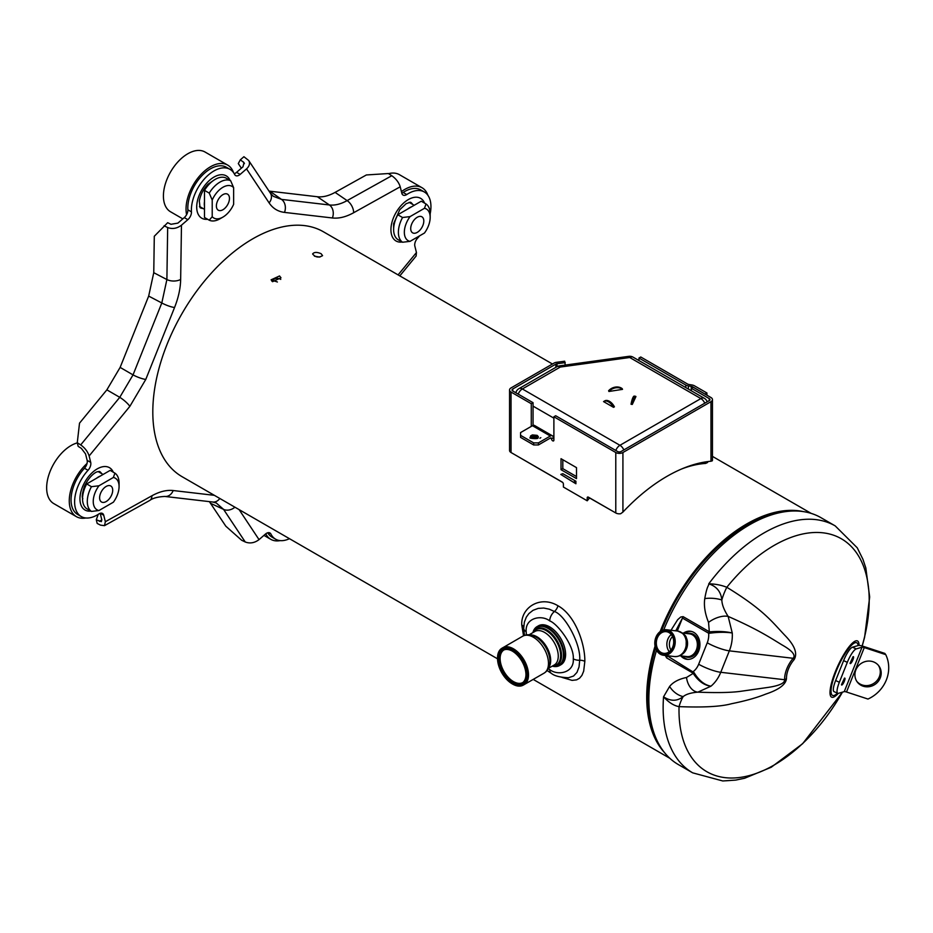 <?xml version="1.0" encoding="UTF-8"?>
<svg xmlns="http://www.w3.org/2000/svg" width="933" height="933" viewBox="0 0 933 933"><rect width="100%" height="100%" fill="white"/><g stroke="black" fill="none" stroke-linecap="round" stroke-linejoin="round"><path stroke-width="1.4" d="M537.175 435.361L532.37 434.918L530.562 435.968L530.294 437.752C527.67 437.985 538.143 439.583 538.131 437.822L538.341 436.679L537.175 435.361M707.599 461.613L707.599 462.476L705.628 463.421A141.384 81.626 120 0 0 681.825 468.902M616.107 513.15L588.991 497.639M562.704 482.454L516.859 455.875M560.791 474.43L575.906 483.761L560.791 474.43L562.809 473.672L575.906 481.23L573.877 481.988M575.906 481.23L575.906 483.761M622.521 389.364L622.183 388.653A9.342 7.371 -24.9 0 0 608.596 390.752L608.922 391.475L622.521 389.364A9.342 7.371 -24.9 0 0 608.922 391.475M632.282 404.432L635.933 396.583A9.342 1.971 98.8 0 0 635.536 396.292A9.342 1.971 98.8 0 0 632.282 404.432L631.046 404.246A9.342 1.971 98.8 0 1 634.3 396.105L635.536 396.292M613.517 407.336A9.342 5.388 -120 0 0 603.873 401.4A9.342 5.388 -120 0 0 603.558 401.598L613.517 407.336L614.415 406.823A9.342 5.388 -120 0 0 604.771 400.875A9.342 5.388 -120 0 0 604.467 401.073M704.777 403.184A6.729 3.884 60 0 0 700.87 398.578A6.729 3.884 -60 0 1 704.24 398.239L633.11 357.176A6.729 3.884 -60 0 0 629.74 357.502A6.729 1.271 -97.8 0 0 628.819 356.336L559.357 365.888A6.729 1.271 -97.8 0 1 560.278 367.054A6.729 3.884 -120 0 0 556.908 366.727L518.981 388.618A6.729 3.884 -120 0 1 522.352 388.956L619.944 445.298L700.87 398.578L629.74 357.502L560.278 367.054L522.352 388.956A6.729 3.884 120 0 0 518.212 394.123M623.85 449.916A6.729 3.884 60 0 0 619.944 445.298A6.729 3.884 120 0 0 615.803 450.464M182.81 218.87L170.564 211.791A34.509 19.92 -60 0 1 165.269 184.151A34.509 19.92 -60 0 1 187.813 153.747A34.509 19.92 -60 0 1 205.062 152.032L227.675 165.094A34.509 19.92 -60 0 1 233.542 172.617M187.871 209.808L191.44 211.873A31.979 18.462 -60 0 1 204.619 178.681A31.979 18.462 -60 0 1 229.984 169.339L226.416 167.275A31.979 18.462 -60 0 0 201.05 176.617A31.979 18.462 -60 0 0 187.871 209.808A6.729 3.884 -60 0 1 186.588 214.707A34.509 19.92 -60 0 1 210.426 166.797A34.509 19.92 -60 0 1 227.675 165.094M204.479 206.17A15.406 8.887 -60 0 1 204.479 201.633L204.479 217.459L209.237 220.2L212.211 216.701A18.263 10.543 120 0 0 222.929 217.097A18.263 10.543 120 0 0 233.635 204.327L233.635 187.673A18.263 10.543 120 0 0 212.211 200.047L212.211 216.701M212.211 200.047L209.237 193.096A22.474 12.969 -60 0 1 230.661 180.734L233.635 187.673M230.661 180.734L225.903 177.981A22.474 12.969 -60 0 0 204.479 190.355L204.479 201.633M222.929 217.097L219.955 218.812A22.474 12.969 -60 0 1 209.237 220.2M209.237 193.096L204.479 190.355M222.929 209.738A9.26 5.341 -60 0 1 218.299 210.205A9.26 5.341 -60 0 1 216.876 202.788A9.26 5.341 -60 0 1 222.929 194.624A9.26 5.341 -60 0 1 227.547 194.169A9.26 5.341 -60 0 1 228.97 201.586A9.26 5.341 -60 0 1 222.929 209.738M388.571 173.666A34.509 19.92 -60 0 1 399.406 174.669L422.008 187.72A34.509 19.92 -60 0 1 427.885 195.254M401.412 191.627A34.509 19.92 -60 0 1 422.008 187.72M403.184 192.466L406.765 194.531A31.979 18.462 -60 0 1 424.317 191.976L420.748 189.912A31.979 18.462 -60 0 0 403.184 192.466A6.729 3.884 -60 0 1 401.785 193.143M407.558 209.12A15.406 8.887 -60 0 1 411.488 206.846L397.785 214.765L402.543 217.506L410.042 216.619A18.263 10.543 120 0 0 410.042 241.355L402.543 242.242L397.785 239.501A22.474 12.969 -60 0 1 397.785 214.765M410.042 216.619L424.468 208.292A18.263 10.543 120 0 1 430.171 217.366A18.263 10.543 120 0 1 424.468 233.028L410.042 241.355M402.543 242.242A22.474 12.969 -60 0 1 402.543 217.506M424.468 208.292L426.019 203.954A22.474 12.969 -60 0 1 430.171 213.925L430.171 217.366M426.019 203.954L421.261 201.213L411.488 206.846M410.707 228.597A9.26 5.341 -60 0 1 414.753 219.278A9.26 5.341 -60 0 1 421.891 216.806A9.26 5.341 -60 0 1 423.804 221.039A9.26 5.341 -60 0 1 419.757 230.358A9.26 5.341 -60 0 1 412.631 232.842A9.26 5.341 -60 0 1 410.707 228.597M280.203 540.615A34.509 19.92 -60 0 1 270.745 539.297A34.509 19.92 -60 0 1 265.753 533.828M289.463 538.691A31.979 18.462 -60 0 1 275.573 539.169L272.004 537.116A31.979 18.462 -60 0 1 267.759 532.766M85.859 517.978A34.509 19.92 -60 0 1 76.413 516.66L53.799 503.61A34.509 19.92 -60 0 1 46.65 487.819A34.509 19.92 -60 0 1 77.322 442.883M76.413 516.66A34.509 19.92 -60 0 1 69.264 500.869A34.509 19.92 -60 0 1 87.026 463.503A6.729 3.884 -60 0 1 84.46 468.249L88.029 470.302A31.979 18.462 -60 0 0 81.241 516.544L77.672 514.48A31.979 18.462 -60 0 1 84.46 468.249M91.446 486.688L98.945 485.79A18.263 10.543 120 0 0 98.945 510.526L91.446 511.424A22.474 12.969 -60 0 1 91.446 486.688L86.687 483.935L96.461 478.302A15.406 8.887 -60 0 1 100.379 476.028L110.152 470.384L114.922 473.136A22.474 12.969 -60 0 1 119.074 483.107L119.074 486.548A18.263 10.543 120 0 0 113.371 477.463L114.922 473.136M96.461 478.302L100.379 476.028M98.945 485.79L113.371 477.463M98.945 510.526L113.371 502.199A18.263 10.543 120 0 0 119.074 486.548M91.446 511.424L86.687 508.672A22.474 12.969 -60 0 1 86.687 483.935M112.706 490.222A9.26 5.341 -60 0 1 108.66 499.54A9.26 5.341 -60 0 1 101.534 502.012A9.26 5.341 -60 0 1 99.609 497.779A9.26 5.341 -60 0 1 103.656 488.46A9.26 5.341 -60 0 1 110.782 485.976A9.26 5.341 -60 0 1 112.706 490.222M87.026 463.503A6.729 3.884 -60 0 0 87.142 460.342L85.544 453.904L81.334 448.365L78.174 446.359L77.276 442.72L80.693 444.901C84.915 447.898 87.725 451.595 89.125 455.969L129.862 406.356L145.781 379.428L174.553 307.505C178.448 297.685 180.489 288.332 180.652 279.433L181.469 225.18L187.848 219.663A6.729 3.884 -60 0 0 191.44 211.873M229.984 169.339A31.979 18.462 -60 0 1 234.649 174.483A6.729 3.884 -60 0 0 235.641 175.567A6.729 3.884 -60 0 0 240.154 174.401L246.534 168.885L269.112 202.893C272.844 208.421 277.964 211.593 284.483 212.397L332.381 217.972C338.936 218.695 346.015 216.946 353.642 212.736L400.222 186.787L401.808 193.224A6.729 3.884 -60 0 0 403.068 195.067A6.729 3.884 -60 0 0 406.765 194.531M424.317 191.976A31.979 18.462 -60 0 1 430.171 213.832M419.547 235.874A31.979 18.462 -60 0 1 417.529 238.207A6.729 3.884 -60 0 0 414.847 246.102L416.445 252.551L398.088 274.897M275.573 539.169A31.979 18.462 -60 0 1 270.908 534.026A6.729 3.884 -60 0 0 269.929 532.953A6.729 3.884 -60 0 0 265.404 534.108L259.036 539.624L239.093 509.605M214.368 495.33L173.188 490.536C166.634 489.825 159.543 491.563 151.916 495.773L105.347 521.722L103.75 515.284A6.729 3.884 -60 0 0 102.502 513.453A6.729 3.884 -60 0 0 98.805 513.99A31.979 18.462 -60 0 1 81.241 516.544M89.125 455.969L90.711 462.406A6.729 3.884 -60 0 1 88.029 470.302M497.534 658.815L182.087 476.693A141.384 81.626 -60 0 1 182.087 313.441A141.384 81.626 -60 0 1 323.471 231.816L552.453 364.01M246.534 168.885C249.531 166.062 250.242 163.252 248.668 160.476L243.921 156.721L240.329 159.823L244.026 162.622L242.965 166.82L236.585 172.337A6.729 3.884 -60 0 1 234.23 173.69M100.204 513.302L101.767 519.669L101.335 521.629L96.286 519.786L97.184 523.425L100.484 525.127L104.484 525.664L105.347 521.722M186.588 214.707A6.729 3.884 -60 0 1 184.268 217.599L177.9 223.115L170.996 224.293L167.672 222.695L154.295 236.259L153.758 272.681L148.674 296.088L120.135 367.404L106.863 389.854L79.515 423.162L77.276 442.72M259.036 539.624C254.546 542.983 249.951 543.764 245.239 541.98L241.647 540.254L225.821 526.2L209.365 501.627M269.007 191.102L317.372 196.746C322.83 197.341 328.743 195.883 335.087 192.385L366.366 174.961L388.385 173.538L391.79 175.719C396.024 178.728 398.834 182.413 400.222 186.787M241.367 168.197L238.3 163.578L240.329 159.823M80.693 444.901L119.762 397.33L133.034 374.879L161.806 302.968L166.89 279.562L167.672 227.535L164.08 225.798M167.672 227.535C172.383 229.32 176.978 228.527 181.469 225.18M273.346 196.327L281.509 199.394L269.87 191.218M284.483 212.397A10.1 8 96.6 0 0 281.509 199.394L329.407 204.968C334.889 205.587 340.79 204.129 347.123 200.607L335.087 192.385M399.814 275.888L416.118 256.039L416.445 252.551M245.239 541.98L223.57 509.371L216.246 502.969M98.222 514.363L96.286 519.786M319.867 257.1L314.456 256.19M321.08 253.683L322.573 255.63C318.759 257.94 315.447 257.391 312.613 253.963C314.118 252.027 316.94 251.933 321.08 253.683M272.553 281.696L271.095 279.818L279.538 275.958L280.985 277.789L272.553 281.696M280.763 279.399C277.276 277.521 274.325 278.127 271.9 281.218M523.798 625.833L523.705 628.224A8.42 4.863 -0 0 1 523.716 627.956L524.369 622.159L526.329 617.098L528.894 613.564L533.046 610.31L538.201 608.386L543.764 608.048L549.304 609.191L554.4 611.5A6.729 3.884 -60 0 0 557.934 605.75C540.394 595.102 520.777 607.348 521.757 624.982L523.541 635.781M561.981 677.405L572.081 680.379L576.617 679.854L579.545 678.233L581.9 675.422L583.685 671.154L584.828 661.392C585.166 644.388 575.474 615.267 557.934 605.75M524.463 635.396L523.705 628.224A8.42 4.863 -0 0 0 526.165 631.653C525.034 617.541 541.875 614.544 549.724 620.923A8.42 4.863 120 0 1 554.412 611.5C564.99 614.847 581.119 644.26 579.696 660.261L579.031 666.978L576.967 672.401L573.55 676.04L568.465 677.731C560.173 677.393 554.505 675.959 551.461 673.439L551.461 673.439A8.42 4.863 -60 0 1 549.724 669.579L548.277 668.704M533.07 632.038A22.474 12.969 60 0 1 537.058 626.614L538.481 625.798A22.474 12.969 60 0 1 555.8 631.816A22.474 12.969 60 0 1 565.608 654.43A22.474 12.969 60 0 1 560.955 664.716L559.532 665.532A22.474 12.969 60 0 1 552.837 666.279M803.686 511.669A141.384 81.626 120 0 0 660.144 631.583M655.059 646.137A141.384 81.626 120 0 0 664.564 752.651M652.389 727.822A139.693 80.658 -60 0 1 655.561 648.015M661.567 630.696A139.693 80.658 -60 0 1 662.022 629.553A139.693 80.658 -60 0 1 776.104 513.535M588.991 497.522L588.991 498.677A141.384 81.626 120 0 0 587.207 500.799L563.404 487.049L563.404 484.122A1.679 0.968 60 0 0 562.214 482.058L511.039 452.517A5.05 2.916 180 0 1 509.558 450.452L509.558 389.982A5.05 2.916 0 0 0 511.039 392.047L531.274 403.721L533.058 402.694L533.058 425.436M532.825 632.656L535.589 628.352A21.902 12.642 60 0 1 558.89 639.956A21.902 12.642 60 0 1 557.293 665.94L552.173 666.185M549.7 664.296A19.896 11.488 -120 0 0 549.957 661.789A19.896 11.488 -120 0 0 549.957 661.24A19.896 11.488 -120 0 0 535.519 636.784A19.896 11.488 -120 0 0 533.221 635.746M502.269 648.073A21.296 12.292 60 0 1 502.595 647.875A21.296 12.292 60 0 1 523.88 660.167A21.296 12.292 60 0 1 523.88 684.752A21.296 12.292 60 0 1 523.553 684.939M503.412 650.161A18.905 10.916 -120 0 0 499.773 658.651A18.905 10.916 -120 0 0 499.773 658.756A18.905 10.916 -120 0 0 507.89 677.533A18.905 10.916 -120 0 0 522.317 682.898M526.935 675.387A20.783 12.001 -120 0 0 512.229 649.928A20.783 12.001 -120 0 0 497.534 658.406A20.783 12.001 -120 0 0 512.229 683.866A20.783 12.001 -120 0 0 526.935 675.387M498.502 658.966A19.418 11.208 -120 0 0 512.229 682.746A19.418 11.208 -120 0 0 525.955 674.827A19.418 11.208 -120 0 0 512.229 651.047L512.229 651.047A19.418 11.208 -120 0 0 498.502 658.966M512.404 683.971A21.296 12.292 -120 0 0 512.59 684.076A21.296 12.292 -120 0 0 523.238 685.125A21.296 12.292 -120 0 0 527.646 675.387A21.296 12.292 -120 0 0 512.59 649.31A21.296 12.292 -120 0 0 501.942 648.248A21.296 12.292 -120 0 0 497.534 657.998A21.296 12.292 -120 0 0 497.534 658.208M512.415 651.152A18.905 10.916 -120 0 0 503.132 650.313A18.905 10.916 -120 0 0 499.213 658.966A18.905 10.916 -120 0 0 507.47 677.999A18.905 10.916 -120 0 0 522.048 683.061A18.905 10.916 -120 0 0 525.955 674.617M588.396 497.172L587.207 497.86A1.679 0.968 60 0 1 587.557 497.091A1.679 0.968 60 0 1 588.396 497.172L615.78 512.975L615.78 452.517A5.05 2.916 0 0 0 622.917 452.517L710.981 401.668A5.05 2.916 0 0 0 712.462 399.604A5.05 2.916 0 0 0 710.981 397.54L693.137 387.23L691.353 388.268L691.353 390.799M587.207 497.86L587.207 500.799M531.274 426.404L531.274 403.721M537.105 438.37A3.79 2.181 0 0 0 531.577 438.253A3.79 2.181 0 0 0 531.39 438.37M520.567 435.338L520.567 437.39L533.653 444.959L533.653 442.895L538.411 442.895L550.318 436.026L532.463 425.716L520.567 432.585L520.567 435.338L533.653 442.895M533.653 444.959L538.411 444.959L550.318 438.078A1.679 0.968 -60 0 1 551.158 437.997A1.679 0.968 -60 0 1 551.508 438.767A1.679 0.968 -120 0 0 552.243 440.458A1.679 0.968 -120 0 0 553.537 440.912A1.679 0.968 -120 0 0 553.887 440.143L553.887 416.783L555.671 415.745L617.623 451.525A2.426 1.399 0 0 0 621.063 451.525L709.267 400.595A2.426 1.399 0 0 0 709.978 399.604A2.426 1.399 0 0 0 709.267 398.613L691.353 388.268M538.411 444.959L538.411 442.895M532.463 425.716A4.21 2.426 -60 0 1 534.574 425.506L552.418 435.816A4.21 2.426 120 0 0 550.318 436.026M553.887 439.268A1.679 0.968 60 0 1 553.292 437.74A4.21 2.426 120 0 0 552.418 435.816M565.258 365.071L564.687 361.223L556.488 362.307A5.05 2.916 0 0 0 554.05 363.089L511.039 387.918A5.05 2.916 0 0 0 509.558 389.982M565.258 362.634L557.024 363.73A2.426 1.399 0 0 0 555.858 364.115L512.753 388.991A2.426 1.399 0 0 0 512.042 389.982A2.426 1.399 0 0 0 512.753 390.974L533.058 402.694M615.78 512.975A5.05 2.916 180 0 0 620.655 513.733L622.917 512.089A159.893 92.32 -60 0 1 710.981 461.24L712.287 460.82A5.05 2.916 180 0 0 712.462 460.074L712.462 399.604M705.15 394.169L692.729 386.868A3.37 1.948 0 0 0 691.225 386.367L688.414 385.935A5.89 3.405 0 0 1 685.778 385.049L638.977 358.027L640.773 357.001L687.563 384.023A3.37 1.948 0 0 0 689.067 384.524L691.878 384.956A5.89 3.405 0 0 1 694.525 385.842L706.934 393.003L706.934 395.207M638.977 358.027L638.977 360.57M705.15 394.041L706.934 393.003M615.78 452.517L553.887 416.783M561.025 469.696L576.501 478.617L576.501 467.631L561.025 458.698L561.025 469.696L562.809 468.658L576.501 476.565M562.809 459.724L562.809 468.658M680.822 655.876A14.135 11.196 -83.4 0 0 687.038 659.316A14.135 11.196 -83.4 0 0 698.677 651.047A14.135 11.196 -83.4 0 0 690.315 631.221A14.135 11.196 -83.4 0 0 683.469 633.145M685.195 633.344A14.135 11.196 96.6 0 1 691.166 631.373M687.913 659.374A14.135 11.196 96.6 0 1 682.548 656.074M842.499 692.134L802.66 743.683L771.229 767.253L744.616 778.262L735.542 780.116L722.772 780.968L692.671 772.839A142.562 82.302 -60 0 1 663.55 696.823C668.786 702.491 673.953 705.756 679.049 706.631C703.552 707.576 721.034 706.619 731.495 703.739C745.467 700.905 756.896 697.686 765.806 694.082C778.88 689.732 785.761 684.589 786.461 678.688A19.593 11.313 -60 0 1 794.053 659.713A33.658 8.56 40.7 0 1 793.167 658.29C795.907 655.094 792.152 650.616 781.936 644.855C769.877 637.496 757.748 629.39 728.16 616.421A16.829 8.374 152.9 0 0 708.544 622.393L709.325 631.769A10.1 5.831 -60 0 0 708.66 633.227L709.815 633.204A10.1 5.341 -97.5 0 1 709.791 631.863C718.282 631.105 725.769 631.478 732.253 632.982L728.16 616.421C724.055 610.042 721.944 604.561 721.839 599.977A16.829 6.589 -176.4 0 0 704.765 598.601C703.739 605.715 704.998 613.646 708.544 622.393M786.461 678.688A33.658 19.815 -1 0 0 784.595 679.725A22.147 12.782 -60 0 1 793.167 658.29L729.349 650.849A16.829 3.324 -158.2 0 1 707.249 642.79L698.665 664.238A16.829 13.33 96.6 0 1 693.324 671.538A10.1 5.831 120 0 0 692.822 673.008L693.184 673.381C698.281 681.102 704.205 685.37 710.969 686.187C704.543 685.067 698.91 680.542 694.047 672.611A10.1 3.3 150.3 0 0 693.184 673.381L686.501 677.486A16.829 11.441 84.8 0 0 697.861 692.158L710.969 686.187A33.658 26.672 96.6 0 0 720.766 672.296L784.595 679.725C784.875 683.108 779.475 685.65 768.395 687.364L739.764 691.446C730.189 692.648 716.229 692.881 697.861 692.158C690.956 692.729 686.07 694.21 683.178 696.613C677.195 701.359 670.664 701.429 663.55 696.823L669.602 686.455A16.829 11.779 45.5 0 0 683.178 696.613A33.658 11.068 94.7 0 0 679.049 706.631A134.504 77.649 120 0 0 737.035 777.772A134.504 77.649 120 0 0 842.441 692.158M694.047 672.611L667.037 655.689M669.602 686.455C673.183 682.07 678.816 679.072 686.501 677.486M838.277 693.371A30.976 7.394 -65.4 0 1 835.315 671.783A30.976 7.394 -65.4 0 1 850.721 644.808A30.976 7.394 -65.4 0 1 859.071 645.426M794.053 659.713C797.832 653.625 794.811 645.543 785.003 635.466C772.384 622.299 764.407 610.322 726.807 587.277A33.658 13.82 -60.1 0 0 721.839 599.977C720.976 591.767 716.614 586.379 708.765 583.825C708.66 586.67 707.307 584.536 704.765 598.601M862.127 645.998A134.504 77.649 120 0 0 836.761 536.452A134.504 77.649 120 0 0 726.807 587.277C721.244 585.073 715.238 583.93 708.765 583.813A142.562 82.302 -60 0 1 835.222 525.909L857.252 547.811L862.897 559.217L865.812 567.905L869.673 596.992L864.611 637.239L862.22 646.021M709.815 633.204C718.293 632.084 725.781 632.014 732.253 632.982M675.76 630.825L682.455 618.089L677.288 631.011M671.002 630.276L677.661 619.71L680.717 617.016L683.119 616.643A10.1 5.831 120 0 0 682.455 618.089L708.66 633.227A16.829 13.33 96.6 0 1 707.249 642.79M692.822 673.008L666.617 657.882L665.311 655.491M663.725 629.903A142.562 82.302 -60 0 1 820.947 517.663L835.222 525.909M692.671 772.839L678.384 764.594A142.562 82.302 -60 0 1 656.552 650.278M852.505 647.199L856.226 648.913A13.47 3.207 114.6 0 0 847.316 662.337L839.35 682.256A13.47 3.207 114.6 0 0 837.729 693.312L834.02 691.61A13.47 3.207 -65.4 0 1 835.63 680.554L843.607 660.634A13.47 3.207 -65.4 0 1 852.505 647.199L858.325 645.496A7.569 1.493 21.8 0 1 863.375 646.371L884.834 653.415L885.744 654.628A33.658 31.395 -36.8 0 1 867.97 699.05L846.511 692.006L864.285 647.584L885.744 654.628M856.226 648.913L862.034 647.199A3.37 0.665 -158.2 0 1 864.285 647.584M837.729 693.312A13.47 3.207 114.6 0 0 838.44 693.336L844.26 691.621A3.37 0.665 -158.2 0 1 846.511 692.006M863.153 686.198A13.47 12.561 143.2 0 0 878.338 681.288A13.47 12.561 143.2 0 0 878.839 665.894A13.47 12.561 143.2 0 0 872.95 661.695A13.47 12.561 143.2 0 0 857.765 666.617A13.47 12.561 143.2 0 0 857.264 682.011A13.47 12.561 143.2 0 0 863.153 686.198M856.832 681.382A13.47 12.561 143.2 0 0 862.244 684.985A13.47 12.561 143.2 0 0 877.183 680.39A13.47 12.561 143.2 0 0 878.361 665.299M672.775 647.14A11.418 9.05 -83.4 0 0 668.868 632.084A11.418 9.05 -83.4 0 0 656.634 637.81A11.418 9.05 -83.4 0 0 660.541 652.867A11.418 9.05 -83.4 0 0 672.775 647.14M668.984 632.574A10.916 8.642 -83.4 0 0 666.267 631.676A10.916 8.642 -83.4 0 0 657.287 638.055A10.916 8.642 -83.4 0 0 663.748 653.357A10.916 8.642 -83.4 0 0 673.276 645.274A10.916 8.642 -83.4 0 0 668.984 632.574M673.428 647.514A12.351 9.785 -83.4 0 0 669.194 631.244A12.351 9.785 -83.4 0 0 655.969 637.437A12.351 9.785 -83.4 0 0 660.202 653.718A12.351 9.785 -83.4 0 0 673.428 647.514M674.092 647.759A12.852 10.181 -83.4 0 0 669.684 630.813A12.852 10.181 -83.4 0 0 666.5 629.752A12.852 10.181 -83.4 0 0 655.922 637.262A12.852 10.181 -83.4 0 0 663.526 655.281A12.852 10.181 -83.4 0 0 674.092 647.759M670.979 650.009A9.26 7.336 96.6 0 1 670.197 640.096A9.26 7.336 96.6 0 1 672.541 636.598M705.628 463.421L705.628 461.905M533.058 406.135L553.887 418.159M90.851 511.086A24.445 14.112 -60 0 1 80.996 505.08A24.445 14.112 -60 0 1 80.46 503.354A24.445 14.112 -60 0 1 91.935 472.903A24.445 14.112 -60 0 1 113.301 472.203M402.158 242.02A24.62 14.217 -60 0 1 396.024 212.561A24.62 14.217 -60 0 1 424.608 203.149M207.616 219.267A24.445 14.112 -60 0 1 196.711 206.741A24.445 14.112 -60 0 1 208.047 181.725A24.445 14.112 -60 0 1 209.82 180.081A24.445 14.112 -60 0 1 230.066 180.384M272.261 280.576A75.176 43.408 -60 0 1 277.393 281.999M87.142 460.342L90.711 462.406M129.862 406.356A10.1 2.274 39.4 0 0 119.762 397.33L106.863 389.854M184.268 217.599L187.848 219.663M236.585 172.337L240.154 174.401M270.372 193.154A10.1 7.93 146.4 0 1 270.383 193.178L270.383 193.178A10.1 7.93 146.4 0 1 269.112 202.893M317.372 196.746L329.407 204.968A10.1 8 96.6 0 1 332.381 217.972M391.79 175.719L347.123 200.607A10.1 5.936 60.9 0 1 353.642 212.736M243.221 161.806L244.423 163.625M268.494 532.638L270.908 534.026M234.906 507.19A10.1 7.93 -33.6 0 1 223.57 509.371L210.66 503.365M216.304 502.992L212.771 502.024A10.1 8 -83.4 0 0 219.803 498.467M151.916 495.773A10.1 5.936 -119.1 0 1 149.688 500.473L149.688 500.473C152.849 498.117 157.922 496.776 164.873 496.449L164.873 496.449A10.1 8 -83.4 0 0 173.188 490.536M100.286 513.278L103.75 515.284M101.837 519.973L99.341 521.36M153.758 272.681L166.89 279.562A10.1 5.726 0.9 0 0 180.652 279.433M148.674 296.088L161.806 302.968A10.1 1.994 21.8 0 0 174.553 307.505M145.781 379.428A10.1 1.994 21.8 0 1 133.034 374.879L120.135 367.404M82.85 498.723C81.707 497.487 82.232 493.37 84.425 486.373C89.93 474.722 96.659 471.748 97.289 471.818L99.504 471.457A16.199 9.353 -60 0 1 101.615 473.591M202.974 208.456A16.199 9.353 -60 0 1 200.07 207.697L199.324 201.096C200.385 194.869 203.289 189.224 208.059 184.186L214.31 179.906M393.644 228.76L393.586 223.733L399.732 209.762L406.158 203.674L410.497 202.216A16.199 9.353 -60 0 1 412.596 204.35M521.757 624.982A6.729 3.884 180 0 1 523.716 627.477M584.828 661.392A6.729 3.884 -0 0 0 579.696 660.261A8.42 4.863 180 0 1 573.282 658.85C574.401 672.95 557.572 675.97 549.724 669.579M549.724 620.923C557.561 623.594 574.39 646.021 573.282 658.85M526.387 634.906L526.165 631.653M534.212 629.973A21.96 12.677 60 0 1 558.914 639.945A21.96 12.677 60 0 1 555.205 666.325M532.79 632.679L537.058 626.614A22.474 12.969 60 0 1 554.377 632.632A22.474 12.969 60 0 1 564.185 655.246A22.474 12.969 60 0 1 559.532 665.532L552.149 666.197M549.957 661.789C549.747 667.107 547.776 670.897 544.056 673.16A21.331 12.316 -120 0 0 548.476 663.386A21.331 12.316 -120 0 0 539.169 641.916A21.331 12.316 -120 0 0 522.725 636.201C526.539 634.113 530.807 634.312 535.519 636.784M523.401 685.032A21.331 12.316 -120 0 0 524.089 684.682A21.331 12.316 -120 0 0 524.089 660.051A21.331 12.316 -120 0 0 502.759 647.735A21.331 12.316 -120 0 0 502.106 648.155M522.83 682.501L522.981 682.408A18.812 10.858 60 0 1 522.83 682.501A18.812 10.858 60 0 1 508.38 677.498A18.812 10.858 60 0 1 500.123 658.64A18.812 10.858 60 0 1 500.123 658.535A18.812 10.858 60 0 1 504.018 649.916A18.812 10.858 60 0 1 504.17 649.835L504.018 649.916M530.376 634.941A19.36 11.173 60 0 1 550.68 660.377A19.36 11.173 60 0 1 548.977 667.153M529.116 634.79L534.889 631.466A19.36 11.173 60 0 1 549.805 636.644A19.36 11.173 60 0 1 558.261 656.132A19.36 11.173 60 0 1 554.249 664.984L548.476 668.32M533.443 632.294A20.339 11.744 60 0 1 549.619 633.052A20.339 11.744 60 0 1 560.64 655.561A20.339 11.744 60 0 1 552.803 665.824M552.336 666.092A20.981 12.117 -120 0 0 557.188 640.936A20.981 12.117 -120 0 0 532.976 632.562M530.55 437.95A3.79 2.181 180 0 1 531.577 436.877A3.79 2.181 180 0 1 535.309 436.329A3.79 2.181 180 0 1 537.944 437.95M539.904 438.253L540.825 437.624A8 4.618 180 0 1 539.904 438.253M550.318 438.078L551.508 438.767L553.292 437.74M511.039 452.517L511.039 392.047M557.024 363.73L557.024 366.657M555.858 364.115L555.858 367.334M512.753 388.991L512.753 390.974M710.981 461.24L710.981 401.668M622.917 512.089L622.917 452.517M709.267 398.613L709.267 400.595M685.778 385.049L685.778 387.58M688.414 385.935L688.414 389.108M691.225 386.367L691.225 390.729M692.729 386.868L692.729 387.463M837.472 693.196A28.958 6.904 -65.4 0 1 837.309 668.553A28.958 6.904 -65.4 0 1 858.138 645.543M667.387 655.724L667.118 656.412A10.1 5.831 -60 0 0 666.617 657.882M683.119 616.643L709.325 631.769M732.265 632.982A33.658 26.672 96.6 0 1 729.349 650.849L720.766 672.296A16.829 3.324 -158.2 0 1 698.665 664.238M843.607 660.634L847.316 662.337M839.35 682.256L835.63 680.554M844.26 691.621L862.034 647.199M844.47 678.163A3.79 0.898 -65.4 0 1 844.038 681.93A3.79 0.898 -65.4 0 1 841.461 684.705L844.47 678.163M853.054 656.715A3.79 0.898 -65.4 0 1 853.007 659.573A3.79 0.898 -65.4 0 1 852.925 659.771A3.79 0.898 -65.4 0 1 850.045 663.258L853.054 656.715M685.195 649.053A12.852 10.181 -83.4 0 0 677.591 631.046C683.702 633.507 686.583 635.909 686.245 638.242L686.093 648.901C683.901 654.115 680.087 656.669 674.617 656.575A12.852 10.181 -83.4 0 0 685.195 649.053L685.195 649.053M686.105 648.855L686.105 648.855A11.919 9.435 -83.4 0 0 682.734 633.612M682.501 654.021A11.441 9.062 -83.4 0 0 686.548 648.75A11.441 9.062 -83.4 0 0 684.682 635.326M682.431 633.017L689.592 633.857A11.441 9.062 96.6 0 1 696.356 649.893A11.441 9.062 96.6 0 1 686.945 656.587L679.784 655.759M687.516 633.612A12.036 9.54 96.6 0 1 696.858 637.717A12.036 9.54 96.6 0 1 697.639 650.231A12.036 9.54 96.6 0 1 684.869 656.354M669.276 651.689A10.916 8.642 96.6 0 1 667.818 639.28A10.916 8.642 96.6 0 1 671.27 634.557M559.357 365.888A6.729 6.729 0 0 0 556.908 366.727M518.981 388.618A6.729 6.729 0 0 0 515.832 392.746M633.11 357.176A6.729 6.729 0 0 0 628.819 356.336M707.202 401.785A6.729 6.729 0 0 0 704.24 398.239M604.771 400.875L603.873 401.4M204.479 209.319L199.452 206.415M414.205 205.283L409.109 202.333M270.745 539.297L263.946 535.379M103.108 474.454L98.093 471.562M273.427 196.385L270.383 193.178L248.668 160.476M212.771 502.024L164.908 496.449M149.688 500.473L104.484 525.664M551.461 673.439L547.088 670.535M533.209 679.411L669.824 758.284M712.462 456.4L811.209 513.407M523.378 685.055L544.056 673.16M502.082 648.167L522.725 636.201M523.238 685.125L523.88 684.752M501.942 648.248L502.595 647.875M663.526 655.281L674.617 656.575M666.5 629.752L677.591 631.046"/></g></svg>
